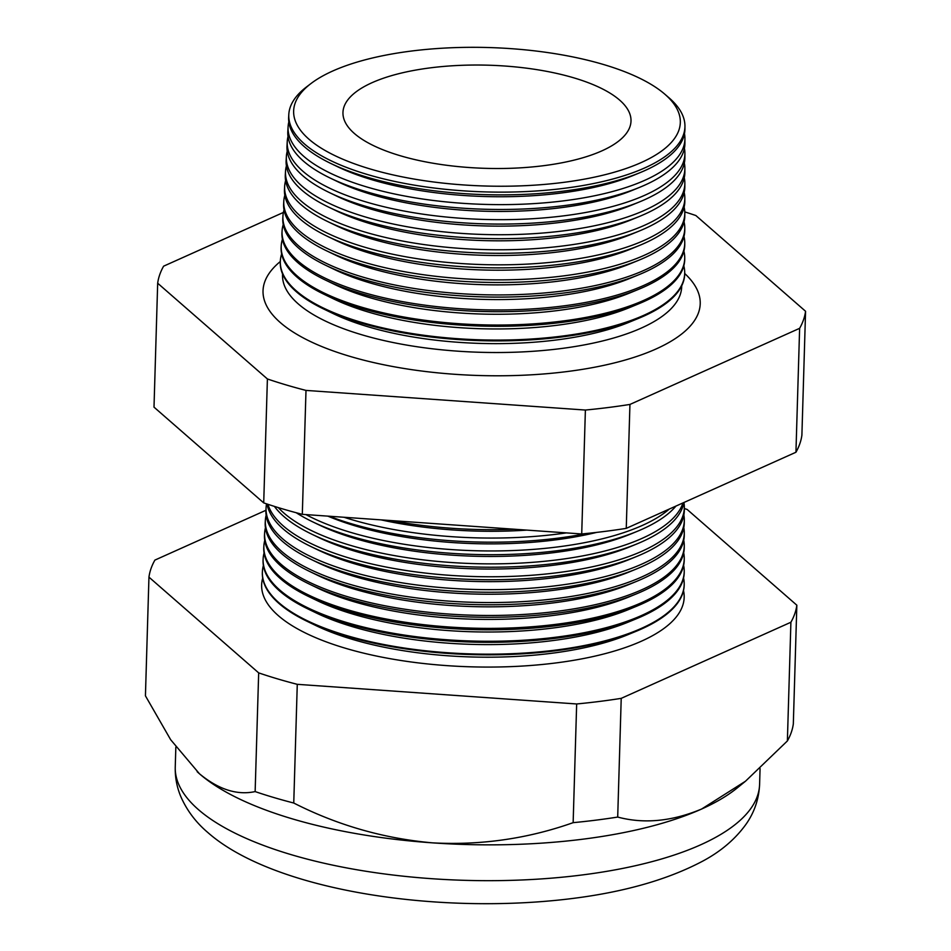 <?xml version="1.0" encoding="UTF-8"?>
<svg xmlns="http://www.w3.org/2000/svg" width="951" height="951" viewBox="0 0 951 951"><rect width="100%" height="100%" fill="white"/><g stroke="black" fill="none" stroke-linecap="round" stroke-linejoin="round"><path stroke-width="1.43" d="M282.566 273.995A199.674 71.491 1.7 0 0 298.293 303.928A199.674 71.491 1.7 0 0 521.98 351.929A199.674 71.491 1.7 0 0 681.701 285.847M280.307 322.567A218.694 78.303 1.7 0 0 517.998 375.431A218.694 78.303 1.7 0 0 699.758 308.053A218.694 78.303 1.7 0 0 684.708 273.508A202.301 72.431 -178.3 0 1 638.858 318.24A202.301 72.431 -178.3 0 1 323.423 308.885A202.301 72.431 -178.3 0 1 296.248 291.672A202.301 72.431 -178.3 0 1 280.307 261.525A218.694 78.303 1.7 0 0 263.237 295.107A218.694 78.303 1.7 0 0 280.307 322.567M664.666 94.054L668.886 97.691A198.165 70.956 -178.3 0 1 669.278 98.036A198.165 70.956 -178.3 0 1 684.946 126.138L684.934 128.849A198.236 70.98 -178.3 0 1 640.011 172.666A198.236 70.98 -178.3 0 1 330.9 163.501A198.236 70.98 -178.3 0 1 304.272 146.632A198.236 70.98 -178.3 0 1 288.652 117.092L288.807 114.382A198.165 70.956 -178.3 0 1 306.519 86.933L310.953 83.557A193.433 69.257 1.7 0 0 308.909 139.167A193.433 69.257 1.7 0 0 562.326 182.533A193.433 69.257 1.7 0 0 665.046 94.387A193.433 69.257 1.7 0 0 664.666 94.054A193.433 69.257 1.7 0 0 489.04 47.55A193.433 69.257 1.7 0 0 310.953 83.557M288.831 121.918A198.509 71.075 1.7 0 0 288.094 126.733A198.509 71.075 1.7 0 0 303.738 156.321A198.509 71.075 1.7 0 0 525.879 204.049A198.509 71.075 1.7 0 0 684.922 138.513A198.509 71.075 1.7 0 0 684.47 133.663M684.922 138.513L684.91 143.316A198.652 71.123 -178.3 0 1 639.904 187.228A198.652 71.123 -178.3 0 1 330.152 178.039A198.652 71.123 -178.3 0 1 303.476 161.135A198.652 71.123 -178.3 0 1 287.82 131.535L288.094 126.733M288.022 136.587A198.925 71.23 1.7 0 0 287.238 141.616A198.925 71.23 1.7 0 0 302.917 171.263A198.925 71.23 1.7 0 0 525.523 219.099A198.925 71.23 1.7 0 0 684.898 153.42A198.925 71.23 1.7 0 0 684.411 148.356M684.898 153.42L684.886 157.783A199.056 71.277 -178.3 0 1 639.785 201.79A199.056 71.277 -178.3 0 1 329.403 192.577A199.056 71.277 -178.3 0 1 302.668 175.638A199.056 71.277 -178.3 0 1 286.988 145.978L287.238 141.616M287.226 151.257A199.353 71.373 1.7 0 0 286.37 156.511A199.353 71.373 1.7 0 0 302.085 186.218A199.353 71.373 1.7 0 0 525.166 234.148A199.353 71.373 1.7 0 0 684.875 168.339A199.353 71.373 1.7 0 0 684.34 163.049M684.875 168.339L684.863 172.25A199.46 71.42 -178.3 0 1 639.666 216.341A199.46 71.42 -178.3 0 1 328.654 207.116A199.46 71.42 -178.3 0 1 301.871 190.152A199.46 71.42 -178.3 0 1 286.144 160.422L286.37 156.511M286.417 165.926A199.769 71.527 1.7 0 0 285.514 171.394A199.769 71.527 1.7 0 0 301.265 201.16A199.769 71.527 1.7 0 0 524.809 249.198A199.769 71.527 1.7 0 0 684.851 183.246A199.769 71.527 1.7 0 0 684.268 177.73M684.851 183.246L684.839 186.717A199.865 71.563 -178.3 0 1 639.548 230.903A199.865 71.563 -178.3 0 1 327.905 221.654A199.865 71.563 -178.3 0 1 301.063 204.655A199.865 71.563 -178.3 0 1 285.312 174.865L285.514 171.394M285.621 180.595A200.185 71.682 1.7 0 0 284.658 186.277A200.185 71.682 1.7 0 0 300.433 216.115A200.185 71.682 1.7 0 0 524.453 264.247A200.185 71.682 1.7 0 0 684.827 198.153A200.185 71.682 1.7 0 0 684.197 192.423M684.827 198.153L684.827 201.196A200.269 71.705 -178.3 0 1 639.441 245.453A200.269 71.705 -178.3 0 1 327.156 236.193A200.269 71.705 -178.3 0 1 300.266 219.158A200.269 71.705 -178.3 0 1 284.48 189.308L284.658 186.277M284.825 195.264A200.602 71.824 1.7 0 0 283.79 201.172A200.602 71.824 1.7 0 0 299.601 231.069A200.602 71.824 1.7 0 0 524.084 279.297A200.602 71.824 1.7 0 0 684.803 213.072A200.602 71.824 1.7 0 0 684.126 207.104M684.803 213.072L684.803 215.663A200.673 71.848 -178.3 0 1 639.322 260.015A200.673 71.848 -178.3 0 1 326.407 250.731A200.673 71.848 -178.3 0 1 299.458 233.661A200.673 71.848 -178.3 0 1 283.648 203.752L283.79 201.172M284.028 209.921A201.018 71.979 1.7 0 0 282.934 216.055A201.018 71.979 1.7 0 0 298.78 246.012A201.018 71.979 1.7 0 0 523.728 294.346A201.018 71.979 1.7 0 0 684.779 227.978A201.018 71.979 1.7 0 0 684.054 221.797M684.779 227.978L684.779 230.13A201.077 72.003 -178.3 0 1 639.203 274.577A201.077 72.003 -178.3 0 1 325.658 265.27A201.077 72.003 -178.3 0 1 298.662 248.163A201.077 72.003 -178.3 0 1 282.816 218.195L282.934 216.055M283.232 224.591A201.434 72.121 1.7 0 0 282.078 230.938A201.434 72.121 1.7 0 0 297.948 260.966A201.434 72.121 1.7 0 0 523.371 309.396A201.434 72.121 1.7 0 0 684.756 242.897A201.434 72.121 1.7 0 0 683.971 236.49M684.756 242.897L684.756 244.597A201.481 72.145 -178.3 0 1 639.096 289.128A201.481 72.145 -178.3 0 1 324.909 279.808A201.481 72.145 -178.3 0 1 297.853 262.666A201.481 72.145 -178.3 0 1 281.971 232.638L282.078 230.938M282.435 239.26A201.862 72.276 1.7 0 0 281.211 245.834A201.862 72.276 1.7 0 0 297.128 275.909A201.862 72.276 1.7 0 0 523.014 324.446A201.862 72.276 1.7 0 0 684.732 257.804A201.862 72.276 1.7 0 0 683.9 251.171M684.732 257.804L684.732 259.064A201.897 72.288 -178.3 0 1 638.977 303.69A201.897 72.288 -178.3 0 1 324.16 294.346A201.897 72.288 -178.3 0 1 297.057 277.169A201.897 72.288 -178.3 0 1 281.139 247.082L281.211 245.834M281.651 253.929A202.278 72.431 1.7 0 0 280.355 260.717A202.278 72.431 1.7 0 0 296.296 290.863A202.278 72.431 1.7 0 0 522.646 339.495A202.278 72.431 1.7 0 0 684.708 272.723A202.278 72.431 1.7 0 0 683.817 265.864M278.322 507.608A208.495 74.653 1.7 0 0 284.004 513.124A208.495 74.653 1.7 0 0 505.54 563.681A208.495 74.653 1.7 0 0 682.961 502.936M683.9 502.508A208.578 74.689 -178.3 0 1 637.075 543.853A208.578 74.689 -178.3 0 1 311.821 534.2A208.578 74.689 -178.3 0 1 283.814 516.464A208.578 74.689 -178.3 0 1 274.399 506.384M267.956 504.315A208.851 74.784 1.7 0 0 283.291 525.939A208.851 74.784 1.7 0 0 516.999 576.151A208.851 74.784 1.7 0 0 684.328 507.204A208.851 74.784 1.7 0 0 683.924 502.508M684.328 507.204L684.316 510.152A208.935 74.808 -178.3 0 1 636.968 556.335A208.935 74.808 -178.3 0 1 311.179 546.659A208.935 74.808 -178.3 0 1 283.125 528.887A208.935 74.808 -178.3 0 1 267.029 504.006M266.565 503.852A209.208 74.903 1.7 0 0 266.09 507.572A209.208 74.903 1.7 0 0 282.578 538.753A209.208 74.903 1.7 0 0 516.69 589.049A209.208 74.903 1.7 0 0 684.304 519.983A209.208 74.903 1.7 0 0 683.852 515.05M684.304 519.983L684.292 522.551A209.279 74.939 -178.3 0 1 636.873 568.805A209.279 74.939 -178.3 0 1 310.537 559.129A209.279 74.939 -178.3 0 1 282.435 541.321A209.279 74.939 -178.3 0 1 265.947 510.14L266.09 507.572M266.137 515.252A209.565 75.034 1.7 0 0 265.353 520.34A209.565 75.034 1.7 0 0 281.876 551.568A209.565 75.034 1.7 0 0 516.381 601.947A209.565 75.034 1.7 0 0 684.28 532.774A209.565 75.034 1.7 0 0 683.805 527.65M684.28 532.774L684.28 534.949A209.624 75.058 -178.3 0 1 636.778 581.287A209.624 75.058 -178.3 0 1 309.907 571.587A209.624 75.058 -178.3 0 1 281.746 553.755A209.624 75.058 -178.3 0 1 265.234 522.515L265.353 520.34M265.448 527.817A209.921 75.165 1.7 0 0 264.616 533.095A209.921 75.165 1.7 0 0 281.163 564.383A209.921 75.165 1.7 0 0 516.072 614.857A209.921 75.165 1.7 0 0 684.256 545.553A209.921 75.165 1.7 0 0 683.745 540.239M684.256 545.553L684.256 547.348A209.969 75.188 -178.3 0 1 636.671 593.769A209.969 75.188 -178.3 0 1 309.265 584.045A209.969 75.188 -178.3 0 1 281.068 566.19A209.969 75.188 -178.3 0 1 264.509 534.902L264.616 533.095M264.758 540.394A210.278 75.295 1.7 0 0 263.879 545.85A210.278 75.295 1.7 0 0 280.45 577.198A210.278 75.295 1.7 0 0 515.775 627.755A210.278 75.295 1.7 0 0 684.245 558.332A210.278 75.295 1.7 0 0 683.686 552.828M684.245 558.332L684.233 559.759A210.326 75.307 -178.3 0 1 636.576 606.239A210.326 75.307 -178.3 0 1 308.623 596.515A210.326 75.307 -178.3 0 1 280.379 578.624A210.326 75.307 -178.3 0 1 263.796 547.277L263.879 545.85M264.069 552.959A210.646 75.426 1.7 0 0 263.142 558.617A210.646 75.426 1.7 0 0 279.749 590.012A210.646 75.426 1.7 0 0 515.466 640.653A210.646 75.426 1.7 0 0 684.221 571.111A210.646 75.426 1.7 0 0 683.626 565.417M684.221 571.111L684.221 572.157A210.67 75.426 -178.3 0 1 636.481 618.721A210.67 75.426 -178.3 0 1 307.981 608.973A210.67 75.426 -178.3 0 1 279.689 591.058A210.67 75.426 -178.3 0 1 263.082 559.652L263.142 558.617M263.379 565.536A211.003 75.545 1.7 0 0 262.405 571.373A211.003 75.545 1.7 0 0 279.035 602.827A211.003 75.545 1.7 0 0 515.157 653.551A211.003 75.545 1.7 0 0 684.197 583.89A211.003 75.545 1.7 0 0 683.567 578.006M262.405 571.373L262.369 572.038A211.015 75.557 1.7 0 0 279 603.481A211.015 75.557 1.7 0 0 307.339 621.431A211.015 75.557 1.7 0 0 636.374 631.202A211.015 75.557 1.7 0 0 684.197 584.556L684.197 583.89M262.702 578.113A211.36 75.676 1.7 0 0 278.322 615.642A211.36 75.676 1.7 0 0 523.109 666.009A211.36 75.676 1.7 0 0 683.507 590.595M684.946 126.138A198.165 70.956 -178.3 0 1 526.188 191.555A198.165 70.956 -178.3 0 1 304.427 143.91A198.165 70.956 -178.3 0 1 288.807 114.382M354.343 133.461A144.088 51.592 1.7 0 0 515.692 168.089A144.088 51.592 1.7 0 0 631.012 120.444A144.088 51.592 1.7 0 0 619.624 100.093A144.088 51.592 1.7 0 0 459.927 65.381A144.088 51.592 1.7 0 0 342.99 111.897A144.088 51.592 1.7 0 0 354.343 133.461M197.166 771.725A292.302 104.658 1.7 0 0 197.463 771.986A292.302 104.658 1.7 0 0 199.401 773.722C218.516 789.508 237.096 795.464 255.141 791.589A324.457 116.177 1.7 0 0 293.752 803.024C337.439 825.23 383.705 838.497 432.55 842.859C480.921 845.439 527.781 838.711 573.144 822.663A324.457 116.177 1.7 0 0 617.698 817.064C644.005 824.089 671.988 821.414 701.648 809.016L745.489 781.223L787.38 740.948A324.457 116.177 1.7 0 0 793.324 723.901L796.843 605.205L687.133 509.451A324.457 116.177 1.7 0 0 684.316 508.5M514.265 529.231A207.544 74.309 -178.3 0 1 390.932 520.566M344 517.261A207.77 74.392 1.7 0 0 566.38 532.893M587.183 533.428A207.889 74.44 -178.3 0 1 329.224 516.227M305.925 514.586A208.126 74.523 1.7 0 0 500 550.891A208.126 74.523 1.7 0 0 669.302 509.058M675.947 506.087A208.233 74.558 -178.3 0 1 637.17 531.371A208.233 74.558 -178.3 0 1 312.463 521.742A208.233 74.558 -178.3 0 1 296.213 512.732M265.935 510.283L154.906 560.091A324.457 116.177 1.7 0 0 148.95 577.138L258.672 672.88A324.457 116.177 1.7 0 0 297.271 684.328L576.663 703.966A324.457 116.177 1.7 0 0 621.217 698.355L790.899 622.251L787.38 740.948M790.899 622.251A324.457 116.177 1.7 0 0 796.843 605.205M621.217 698.355L617.698 817.064M576.663 703.966L573.144 822.663M297.271 684.328L293.752 803.024M258.672 672.88L255.141 791.589M148.95 577.138L145.432 695.835L170.669 739.723L199.401 773.722A292.302 104.658 1.7 0 0 432.55 842.859A292.302 104.658 1.7 0 0 701.648 809.016A292.302 104.658 1.7 0 0 737.132 788.01L745.489 781.223M283.398 212.442L163.62 266.173A324.457 116.177 1.7 0 0 157.676 283.22L267.397 378.962A324.457 116.177 1.7 0 0 305.996 390.409L585.388 410.047A324.457 116.177 1.7 0 0 629.942 404.437L799.625 328.333A324.457 116.177 1.7 0 0 805.568 311.274L695.859 215.532A324.457 116.177 1.7 0 0 684.779 211.907M805.568 311.274L801.895 435.201A324.457 116.177 -178.3 0 1 795.939 452.248L626.257 528.364A324.457 116.177 -178.3 0 1 581.715 533.963L302.311 514.336A324.457 116.177 -178.3 0 1 263.712 502.889L154.003 407.147L157.676 283.22M267.397 378.962L263.712 502.889M305.996 390.409L302.311 514.336M585.388 410.047L581.715 533.963M629.942 404.437L626.257 528.364M799.625 328.333L795.939 452.248M307.339 621.431L315.851 625.544A199.948 71.598 1.7 0 0 627.636 634.793L636.374 631.202M307.981 608.973L316.231 612.955A199.948 71.598 1.7 0 0 628.005 622.204L636.481 618.721M308.623 596.515L316.6 600.354A199.948 71.598 1.7 0 0 628.385 609.615L636.576 606.239M309.265 584.045L316.968 587.766A199.948 71.598 1.7 0 0 628.754 597.026L636.671 593.769M309.907 571.587L317.349 575.177A199.948 71.598 1.7 0 0 629.122 584.437L636.778 581.287M310.537 559.129L317.717 562.588A199.948 71.598 1.7 0 0 629.503 571.836L636.873 568.805M311.179 546.659L318.098 549.999A199.948 71.598 1.7 0 0 629.871 559.247L636.968 556.335M311.821 534.2L318.466 537.41A199.948 71.598 1.7 0 0 630.251 546.659L637.075 543.853M312.463 521.742L318.847 524.809A199.948 71.598 1.7 0 0 630.62 534.07L637.17 531.371M327.857 516.131A199.948 71.598 1.7 0 0 596.622 532.405M381.054 519.864A199.948 71.598 1.7 0 0 526.842 530.111M323.423 308.885L333.325 313.664A189.415 67.818 1.7 0 0 628.682 322.425L638.858 318.24M324.16 294.346L333.765 298.971A189.415 67.818 1.7 0 0 629.122 307.744L638.977 303.69M324.909 279.808L334.193 284.278A189.415 67.818 1.7 0 0 629.562 293.051L639.096 289.128M325.658 265.27L334.633 269.597A189.415 67.818 1.7 0 0 629.99 278.358L639.203 274.577M326.407 250.731L335.073 254.904A189.415 67.818 1.7 0 0 630.43 263.665L639.322 260.015M327.156 236.193L335.501 240.211A189.415 67.818 1.7 0 0 630.87 248.984L639.441 245.453M327.905 221.654L335.941 225.53A189.415 67.818 1.7 0 0 631.309 234.291L639.548 230.903M328.654 207.116L336.381 210.837A189.415 67.818 1.7 0 0 631.737 219.598L639.666 216.341M329.403 192.577L336.809 196.144A189.415 67.818 1.7 0 0 632.177 204.917L639.785 201.79M330.152 178.039L337.248 181.463A189.415 67.818 1.7 0 0 632.617 190.224L639.904 187.228M330.9 163.501L337.688 166.77A189.415 67.818 1.7 0 0 633.045 175.531L640.011 172.666M759.599 784.373C758.898 799.161 754.333 812.499 745.917 824.398C735.159 839.257 720.739 851.514 702.658 861.166C660.398 883.538 605.026 897.15 536.53 901.976C408.55 910.856 267.207 885.048 207.794 832.482C195.847 822.353 186.836 810.371 180.785 796.522C176.862 787.155 175.02 777.324 175.246 767.029A292.302 104.658 1.7 0 0 198.331 809.539A292.302 104.658 1.7 0 0 524.001 879.889A292.302 104.658 1.7 0 0 759.599 784.373L760.063 768.586M175.246 767.029L175.84 747.153M280.355 260.717L280.307 261.525M684.708 272.723L684.708 273.531"/></g></svg>
